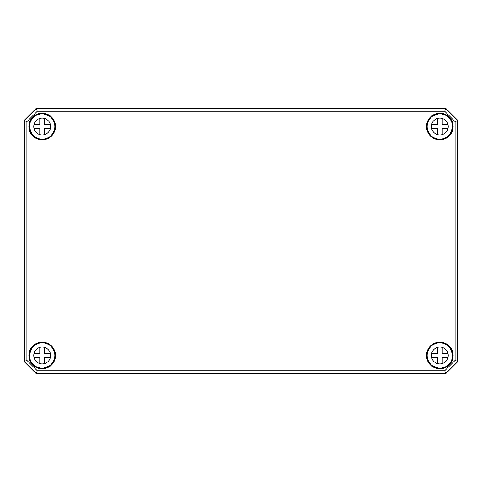 <?xml version="1.0" encoding="UTF-8"?>
<svg xmlns="http://www.w3.org/2000/svg" width="482" height="482" viewBox="0 0 482 482"><rect width="100%" height="100%" fill="white"/><g stroke="black" fill="none" stroke-linecap="round" stroke-linejoin="round"><path stroke-width="0.72" d="M445.844 108.462L457.888 120.506L457.9 361.5L445.85 373.55L36.15 373.55L24.112 361.494L36.15 373.55L445.85 373.55L457.9 361.5L457.9 120.5L445.85 108.45L36.15 108.45L24.1 120.5L24.1 361.5L24.112 120.506L36.156 108.462L445.844 108.462L445.699 108.805L36.301 108.805L24.455 120.651L24.455 361.349L36.301 373.195L445.699 373.195L457.545 361.349L457.545 120.651L445.699 108.805L444.693 111.24L455.11 121.657L455.11 360.343L444.693 370.76L37.307 370.76L26.89 360.343L26.89 121.657L37.307 111.24L444.693 111.24M32.083 134.502L33.077 135.623A12.869 12.869 0 0 0 51.273 135.623A12.869 12.869 0 0 0 51.273 117.427L50.044 116.463A12.773 12.773 0 0 0 43.181 113.788L42.488 113.662A12.869 12.869 0 0 0 29.312 126.838L29.438 127.531A12.773 12.773 0 0 0 32.113 134.394L32.083 134.502M50.104 116.536L51.104 117.596M42.482 113.903L42.994 113.86M33.246 135.454L32.186 134.454M29.51 127.344L29.553 126.832M448.754 135.454L449.887 134.394A12.773 12.773 0 0 0 452.562 127.531L452.688 126.838A12.869 12.869 0 0 0 439.512 113.662L438.819 113.788A12.773 12.773 0 0 0 431.956 116.463L430.727 117.427A12.869 12.869 0 0 0 430.727 135.623A12.869 12.869 0 0 0 448.923 135.623L448.772 135.472M439.006 113.86L439.518 113.903M452.447 126.832L452.49 127.344M430.896 117.596L431.896 116.536M448.923 135.623L449.814 134.454M449.929 347.51L448.923 346.377A12.869 12.869 0 0 0 430.727 346.377A12.869 12.869 0 0 0 430.727 364.573L431.956 365.537A12.773 12.773 0 0 0 438.819 368.212L439.512 368.338A12.869 12.869 0 0 0 452.688 355.162L452.562 354.469A12.773 12.773 0 0 0 449.887 347.606L449.929 347.51M448.754 346.546L449.814 347.546M431.896 365.464L430.896 364.404M452.49 354.656L452.447 355.168M439.518 368.097L439.006 368.14M50.152 365.567L51.273 364.573A12.869 12.869 0 0 0 51.273 346.377A12.869 12.869 0 0 0 33.077 346.377L32.113 347.606A12.773 12.773 0 0 0 29.438 354.469L29.312 355.162A12.869 12.869 0 0 0 42.488 368.338L43.181 368.212A12.773 12.773 0 0 0 50.044 365.537L50.152 365.567M51.104 364.404L50.104 365.464M32.186 347.546L33.246 346.552M42.994 368.14L42.482 368.097M29.553 355.168L29.51 354.656M444.693 370.76L445.844 373.538M455.11 360.343L457.888 361.494M37.307 370.76L36.156 373.538M26.89 360.343L24.112 361.494M26.89 121.657L24.112 120.506M37.307 111.24L36.156 108.462M455.11 121.657L457.888 120.506M448.037 128.453L442.235 128.453L442.235 134.611M442.235 118.439L442.235 124.597L448.037 124.597M431.613 124.597L437.415 124.597L437.415 118.439M437.415 134.611L437.415 128.453L431.613 128.453M448.26 126.525A8.435 8.435 0 0 1 435.608 133.827A8.435 8.435 0 0 1 435.608 119.223A8.435 8.435 0 0 1 448.26 126.525M452.478 126.525A12.652 12.652 0 0 1 433.499 137.484A12.652 12.652 0 0 1 433.499 115.566A12.652 12.652 0 0 1 452.478 126.525M50.387 128.453L44.585 128.453L44.585 134.611M44.585 118.439L44.585 124.597L50.387 124.597M33.963 124.597L39.765 124.597L39.765 118.439M39.765 134.611L39.765 128.453L33.963 128.453M50.61 126.525A8.435 8.435 0 0 1 37.958 133.827A8.435 8.435 0 0 1 37.958 119.223A8.435 8.435 0 0 1 50.61 126.525M54.828 126.525A12.652 12.652 0 0 1 35.849 137.484A12.652 12.652 0 0 1 35.849 115.566A12.652 12.652 0 0 1 54.828 126.525M448.037 357.403L442.235 357.403L442.235 363.561M442.235 347.389L442.235 353.547L448.037 353.547M431.613 353.547L437.415 353.547L437.415 347.389M437.415 363.561L437.415 357.403L431.613 357.403M448.26 355.475A8.435 8.435 0 0 1 435.608 362.777A8.435 8.435 0 0 1 435.608 348.173A8.435 8.435 0 0 1 448.26 355.475M452.478 355.475A12.652 12.652 0 0 1 433.499 366.434A12.652 12.652 0 0 1 433.499 344.516A12.652 12.652 0 0 1 452.478 355.475M50.387 357.403L44.585 357.403L44.585 363.561M44.585 347.389L44.585 353.547L50.387 353.547M33.963 353.547L39.765 353.547L39.765 347.389M39.765 363.561L39.765 357.403L33.963 357.403M50.61 355.475A8.435 8.435 0 0 1 37.958 362.777A8.435 8.435 0 0 1 37.958 348.173A8.435 8.435 0 0 1 50.61 355.475M54.828 355.475A12.652 12.652 0 0 1 35.849 366.434A12.652 12.652 0 0 1 35.849 344.516A12.652 12.652 0 0 1 54.828 355.475M438.867 113.794A12.767 12.767 0 0 0 431.914 116.499M449.851 134.436A12.767 12.767 0 0 0 452.556 127.483M452.556 354.517A12.767 12.767 0 0 0 449.851 347.564M431.914 365.501A12.767 12.767 0 0 0 438.867 368.206M32.149 347.564A12.767 12.767 0 0 0 29.444 354.517M43.133 368.206A12.767 12.767 0 0 0 50.086 365.501M28.86 126.525A13.315 13.315 0 0 0 42.175 139.84A13.315 13.315 0 0 0 55.49 126.525A13.315 13.315 0 0 0 42.175 113.21A13.315 13.315 0 0 0 28.86 126.525M42.175 139.599A13.074 13.074 0 0 1 29.101 126.525A13.074 13.074 0 0 1 43.097 113.481A13.074 13.074 0 0 1 55.243 126.983A13.074 13.074 0 0 1 42.175 139.599M453.14 126.525A13.315 13.315 0 0 0 439.825 113.21A13.315 13.315 0 0 0 426.51 126.525A13.315 13.315 0 0 0 439.825 139.84A13.315 13.315 0 0 0 453.14 126.525M28.86 355.475A13.315 13.315 0 0 0 42.175 368.79A13.315 13.315 0 0 0 55.49 355.475A13.315 13.315 0 0 0 42.175 342.16A13.315 13.315 0 0 0 28.86 355.475M453.14 355.475A13.315 13.315 0 0 0 439.825 342.16A13.315 13.315 0 0 0 426.51 355.475A13.315 13.315 0 0 0 439.825 368.79A13.315 13.315 0 0 0 453.14 355.475M50.453 116.957L50.116 116.403M43.151 113.698L42.838 113.891M32.053 134.466L32.607 134.803M29.541 127.188L29.348 127.501M439.162 113.891L438.849 113.698M452.652 127.501L452.459 127.188M431.884 116.403L431.547 116.957M449.393 134.803L449.947 134.466M438.903 113.481A13.074 13.074 0 0 1 452.899 126.525A13.074 13.074 0 0 1 439.825 139.599A13.074 13.074 0 0 1 426.757 126.983A13.074 13.074 0 0 1 438.903 113.481M439.825 368.549A13.074 13.074 0 0 1 428.064 349.769A13.074 13.074 0 0 1 452.899 355.475A13.074 13.074 0 0 1 439.825 368.549M449.947 347.534L449.393 347.197M431.547 365.043L431.884 365.597M452.459 354.812L452.652 354.499M438.849 368.302L439.162 368.109M42.175 368.549A13.074 13.074 0 0 1 29.101 355.475A13.074 13.074 0 0 1 41.868 342.407A13.074 13.074 0 0 1 55.237 354.86A13.074 13.074 0 0 1 42.175 368.549M50.116 365.597L50.453 365.043M32.607 347.197L32.053 347.534M42.838 368.109L43.151 368.302M29.348 354.499L29.541 354.812M32.113 134.394L29.438 127.531M43.181 113.788L50.044 116.463M431.956 116.463L438.819 113.788M452.562 127.531L449.887 134.394M438.819 368.212L431.956 365.537M449.887 347.606L452.562 354.469M29.438 354.469L32.113 347.606M50.044 365.537L43.181 368.212"/></g></svg>
